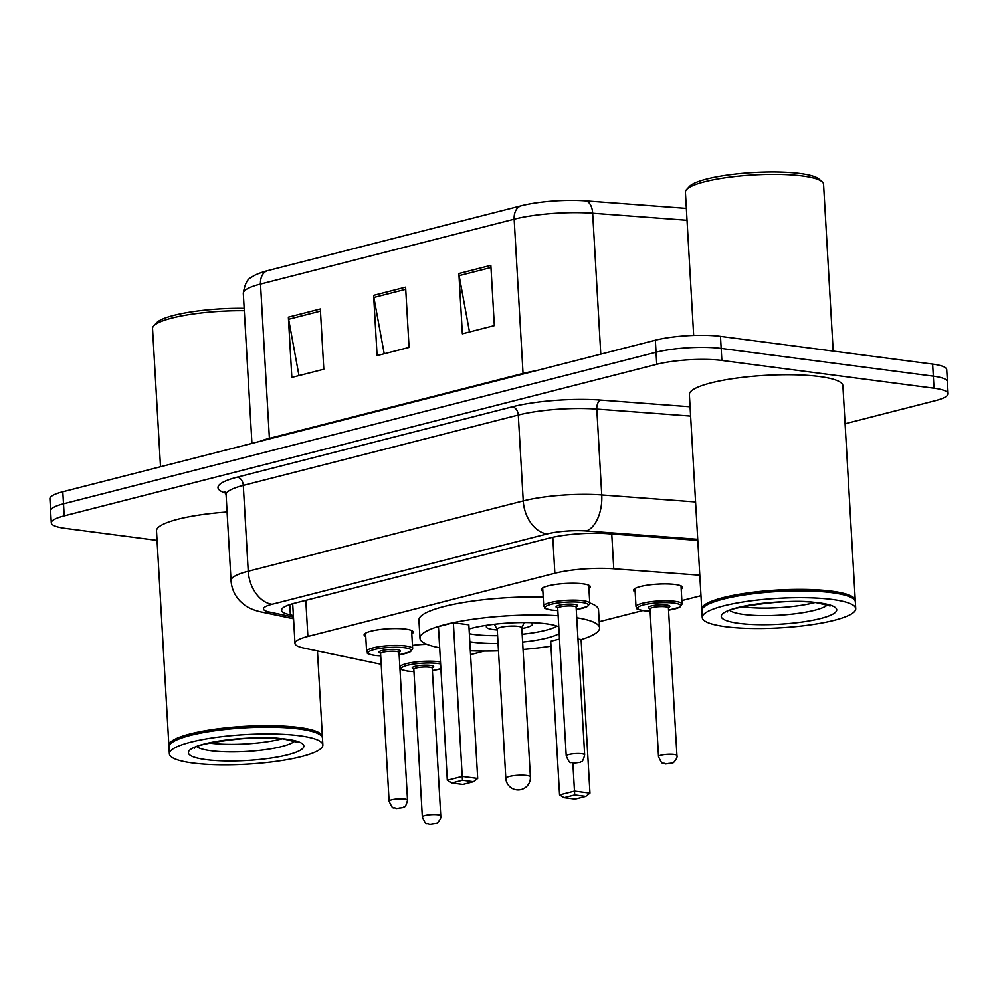 <?xml version="1.0" encoding="UTF-8"?>
<svg xmlns="http://www.w3.org/2000/svg" width="998" height="998" viewBox="0 0 998 998"><rect width="100%" height="100%" fill="white"/><g stroke="black" fill="none" stroke-linecap="round" stroke-linejoin="round"><path stroke-width="1.5" d="M542.862 591.153A24.601 4.74 -3.3 0 1 541.24 589.593A24.601 4.74 -3.3 0 1 556.073 584.366A24.601 4.74 -3.3 0 1 582.844 583.818A24.601 4.74 -3.3 0 1 590.354 586.762A24.601 4.74 -3.3 0 1 588.92 588.496M365.742 636.462A24.601 4.74 -3.3 0 1 364.108 634.903A24.601 4.74 -3.3 0 1 378.941 629.676A24.601 4.74 -3.3 0 1 405.724 629.127A24.601 4.74 -3.3 0 1 413.234 632.071A24.601 4.74 -3.3 0 1 411.8 633.805M635.152 591.814A24.601 4.74 -3.3 0 1 633.518 590.255A24.601 4.74 -3.3 0 1 648.351 585.028A24.601 4.74 -3.3 0 1 675.135 584.479A24.601 4.74 -3.3 0 1 682.644 587.423A24.601 4.74 -3.3 0 1 681.197 589.157M412.461 645.394A24.601 4.74 -3.3 0 1 426.919 644.321M699.785 575.197L613.758 568.785A46.133 8.882 176.7 0 0 554.876 573.251L307.883 636.425A46.133 8.882 176.7 0 0 294.984 643.411A46.133 8.882 176.7 0 0 303.791 648.064L377.157 663.458A46.133 8.882 176.7 0 0 381.199 664.169M470.557 654.613L484.379 651.07M599.224 621.704L642.724 610.576M681.859 600.571L700.97 595.681M157.06 540.367L65.369 528.379A46.133 8.882 -3.3 0 1 51.285 522.852A46.133 8.882 -3.3 0 1 64.196 515.866L656.746 364.307A46.133 8.882 -3.3 0 1 721.866 360.465L934.016 388.21A46.133 8.882 -3.3 0 1 948.1 393.723A46.133 8.882 -3.3 0 1 935.201 400.722L845.081 423.763M948.1 393.723L946.715 369.622A46.133 8.882 -3.3 0 0 932.631 364.108L720.469 336.363A46.133 8.882 -3.3 0 0 655.349 340.206L62.799 491.764A46.133 8.882 -3.3 0 0 49.9 498.751L50.599 510.801A46.133 8.882 -3.3 0 1 63.498 503.815L656.048 352.257A46.133 8.882 -3.3 0 1 721.167 348.414L933.33 376.159A46.133 8.882 -3.3 0 1 947.401 381.673A46.133 8.882 -3.3 0 0 933.33 376.159L721.167 348.414A46.133 8.882 -3.3 0 0 656.048 352.257L63.498 503.815A46.133 8.882 -3.3 0 0 50.599 510.801L51.285 522.852M697.777 540.367L607.882 533.668A46.133 8.882 176.7 0 0 549 538.134L294.46 603.241A46.133 8.882 176.7 0 0 281.561 610.227A46.133 8.882 176.7 0 0 290.368 614.868L293.375 615.504M521.268 205.775A15.382 10.741 75.7 0 0 514.157 219.198L260.503 284.068A61.502 11.839 176.7 0 0 243.3 293.4C244.76 284.131 247.417 278.841 251.271 277.506C253.754 275.373 258.744 273.215 266.229 271.019A50.436 9.706 -3.3 0 1 267.626 270.658L521.268 205.775A50.436 9.706 -3.3 0 1 585.651 200.885L686.337 208.395M320.333 308.968L323.814 369.223L291.84 377.406L288.36 317.152L320.333 308.968M490.854 265.356L494.334 325.61L462.361 333.794L458.88 273.539L490.854 265.356M405.6 287.162L409.068 347.416L377.094 355.6L373.626 295.346L405.6 287.162M384.23 353.779L373.876 297.454A12.3 8.595 -104.3 0 1 373.626 295.346M469.497 331.972L459.142 275.648A12.3 8.595 -104.3 0 1 458.88 273.539M298.976 375.585L288.622 319.26A12.3 8.595 -104.3 0 1 288.36 317.152M169.024 746.267A76.883 14.795 -3.3 0 1 168.887 745.518A76.883 14.795 -3.3 0 1 215.231 729.164A76.883 14.795 -3.3 0 1 298.926 727.467A76.883 14.795 -3.3 0 1 322.391 736.661A76.883 14.795 -3.3 0 1 322.342 737.422M169.361 753.802L168.974 747.028A76.883 14.795 -3.3 0 1 170.296 744.034L171.007 743.273A76.11 14.658 -3.3 0 1 222.604 729.139A76.11 14.658 -3.3 0 1 298.439 728.353A76.11 14.658 -3.3 0 1 320.021 734.678L320.82 735.364A76.883 14.795 -3.3 0 1 322.479 738.171L322.865 744.957A76.883 14.795 -3.3 0 1 276.521 761.299A76.883 14.795 -3.3 0 1 192.826 763.008A76.883 14.795 -3.3 0 1 169.361 753.802A76.883 14.795 -3.3 0 1 215.705 737.447A76.883 14.795 -3.3 0 1 299.4 735.751A76.883 14.795 -3.3 0 1 322.865 744.957M170.296 744.034A76.883 14.795 -3.3 0 1 222.417 729.763A76.883 14.795 -3.3 0 1 299.013 728.964A76.883 14.795 -3.3 0 1 320.82 735.364M281.848 738.869A50.137 9.656 -3.3 0 1 210.503 743.198A50.137 9.656 -3.3 0 1 209.405 743.048M168.887 745.518L156.511 530.861A76.883 14.795 -3.3 0 1 227.082 511.999M160.516 466.765L152.544 328.567A69.199 13.323 -3.3 0 1 153.742 325.872A69.199 13.323 -3.3 0 1 244.298 310.715M153.742 325.872L156.574 322.803A66.118 12.724 -3.3 0 1 244.161 308.332M576.744 617.75A89.957 17.315 -3.3 0 1 599.573 627.854A89.957 17.315 -3.3 0 1 581.11 639.606M550.996 646.155A89.957 17.315 -3.3 0 1 523.039 649.449M498.476 650.858A89.957 17.315 -3.3 0 1 470.332 650.796M589.756 602.967A89.957 17.315 -3.3 0 1 598.526 609.778L599.573 627.854M498.052 643.498A52.283 10.067 -3.3 0 1 473.539 642.3A52.283 10.067 -3.3 0 1 469.809 641.726M469.072 628.977A52.283 10.067 -3.3 0 1 546.006 623.762A52.283 10.067 -3.3 0 1 558.78 626.844M559.491 639.019L550.709 641.265L559.566 794.919L574.486 791.102L572.877 763.208M574.736 794.944L564.082 797.676L575.135 799.111L585.789 796.392L574.736 794.944L574.486 791.102L589.955 793.123L581.098 639.469L577.979 639.069M439.669 647.764A89.957 17.315 -3.3 0 1 419.971 638.209A89.957 17.315 -3.3 0 1 466.203 620.282A89.957 17.315 -3.3 0 1 558.144 615.729M559.167 633.543A52.283 10.067 -3.3 0 1 522.615 642.088M453.366 622.764L438.446 626.582L447.304 780.236L462.224 776.419L453.366 622.764L468.835 624.785L477.693 778.44L462.224 776.419L462.473 780.261L451.82 782.993L462.872 784.44L473.526 781.708L462.473 780.261M419.971 638.209L418.923 620.132A89.957 17.315 -3.3 0 1 543.199 597.016M473.526 781.708L477.693 778.44M447.304 780.236L451.82 782.993M585.789 796.392L589.955 793.123M559.566 794.919L564.082 797.676M557.059 626.133A50.736 9.768 -3.3 0 1 522.166 634.254M497.603 635.664A50.736 9.768 -3.3 0 1 474.162 634.491A50.736 9.768 -3.3 0 1 469.347 633.73M487.835 625.097A23.066 4.441 176.7 0 0 486.313 626.819A23.066 4.441 176.7 0 0 493.349 629.588A23.066 4.441 176.7 0 0 497.266 629.95M521.829 628.54A23.066 4.441 176.7 0 0 532.358 624.174A23.066 4.441 176.7 0 0 530.649 622.627M530.387 776.931L521.792 627.804A12.3 2.37 176.7 0 0 518.037 626.332A12.3 2.37 176.7 0 0 504.639 626.607A12.3 2.37 176.7 0 0 497.229 629.214L505.824 778.353A12.3 12.3 0 0 0 521.156 789.555A12.3 12.3 0 0 0 530.387 776.931A12.3 2.37 176.7 0 0 526.632 775.458A12.3 2.37 176.7 0 0 509.267 776.481A12.3 2.37 176.7 0 0 505.824 778.353M693.66 335.415L685.414 192.277A69.199 13.323 -3.3 0 1 686.599 189.583L689.443 186.514A66.118 12.724 -3.3 0 1 734.266 174.238A66.118 12.724 -3.3 0 1 800.147 173.552A66.118 12.724 -3.3 0 1 818.896 179.054L822.078 181.773A69.199 13.323 -3.3 0 1 823.562 184.306L833.18 351.096M686.599 189.583A69.199 13.323 -3.3 0 1 733.505 176.746A69.199 13.323 -3.3 0 1 802.442 176.022A69.199 13.323 -3.3 0 1 822.078 181.773M701.893 609.978A76.883 14.795 -3.3 0 1 701.756 609.229A76.883 14.795 -3.3 0 1 748.101 592.874A76.883 14.795 -3.3 0 1 831.796 591.178A76.883 14.795 -3.3 0 1 855.261 600.372A76.883 14.795 -3.3 0 1 855.199 601.133M701.756 609.229L689.369 394.572A76.883 14.795 -3.3 0 1 735.726 378.217A76.883 14.795 -3.3 0 1 819.42 376.52A76.883 14.795 -3.3 0 1 842.886 385.715L855.261 600.372M702.23 617.513L701.844 610.739A76.883 14.795 -3.3 0 1 703.166 607.745L703.877 606.984A76.11 14.658 -3.3 0 1 755.474 592.849A76.11 14.658 -3.3 0 1 831.297 592.064A76.11 14.658 -3.3 0 1 852.891 598.388L853.689 599.074A76.883 14.795 -3.3 0 1 855.348 601.881L855.735 608.668A76.883 14.795 -3.3 0 1 809.39 625.01A76.883 14.795 -3.3 0 1 725.696 626.719A76.883 14.795 -3.3 0 1 702.23 617.513A76.883 14.795 -3.3 0 1 748.575 601.158A76.883 14.795 -3.3 0 1 832.27 599.461A76.883 14.795 -3.3 0 1 855.735 608.668M703.166 607.745A76.883 14.795 -3.3 0 1 755.286 593.473A76.883 14.795 -3.3 0 1 831.883 592.675A76.883 14.795 -3.3 0 1 853.689 599.074M814.717 602.58A50.137 9.656 -3.3 0 1 743.36 606.909A50.137 9.656 -3.3 0 1 742.275 606.759M305.8 600.334L307.883 636.425M552.792 537.248L554.876 573.251M611.749 533.955L613.758 568.785M225.76 493.187A69.199 13.323 -3.3 0 1 237.337 477.131L512.336 406.797A69.199 13.323 -3.3 0 1 600.646 400.086L690.08 406.76M64.196 515.866L62.799 491.764M934.016 388.21L932.631 364.108M721.866 360.465L720.469 336.363M656.746 364.307L655.349 340.206M226.084 494.709L231.037 580.562A61.502 11.839 -3.3 0 1 248.24 571.243L243.287 485.39A61.502 11.839 176.7 0 0 226.084 494.709L224.899 491.839L226.758 492.775M697.714 539.257L586.337 530.948A30.751 5.926 176.7 0 0 547.079 533.93L272.08 604.264A30.751 21.482 -104.3 0 1 248.24 571.243L523.239 500.909A61.502 11.839 -3.3 0 1 601.744 494.946L596.792 409.093A61.502 11.839 176.7 0 0 518.286 415.043L243.287 485.39A7.685 5.377 75.7 0 0 237.337 477.131M586.337 530.948A30.751 17.141 94.3 0 0 601.744 494.946L695.569 501.944M690.616 416.079L596.792 409.093A7.685 4.279 -85.7 0 1 600.646 400.086M547.079 533.93A30.751 21.482 -104.3 0 1 523.239 500.909L518.286 415.043A7.685 5.377 75.7 0 0 512.336 406.797M272.08 604.264A30.751 5.926 176.7 0 0 269.348 612.024L293.462 617.088M269.348 612.024A30.751 24.601 101.9 0 1 261.289 611.986L293.562 618.76M289.782 604.601L290.368 614.868M259.792 441.378A61.502 11.839 -3.3 0 1 269.398 438.322L260.503 284.068A15.382 10.741 -104.3 0 1 267.626 270.658M585.651 200.885A15.382 8.57 94.3 0 1 592.662 213.235A61.502 11.839 176.7 0 0 514.157 219.198L523.039 373.452A61.502 11.839 -3.3 0 1 535.714 370.807M687.023 220.271L592.662 213.235L600.784 354.165M269.423 438.908A15.382 10.741 -104.3 0 0 269.398 438.322L523.039 373.452A15.382 10.741 -104.3 0 1 523.077 374.038M405.724 289.308L373.876 297.454M320.458 311.114L288.622 319.26M490.979 267.501L459.142 275.648M294.585 741.19A50.137 9.656 -3.3 0 1 260.204 750.296A50.137 9.656 -3.3 0 1 210.927 750.733A50.137 9.656 -3.3 0 1 197.018 746.816M286.189 739.131A57.822 11.128 -3.3 0 1 287.673 754.812A57.822 11.128 -3.3 0 1 206.037 759.628A57.822 11.128 -3.3 0 1 204.565 743.947A57.822 11.128 -3.3 0 1 286.189 739.131M827.454 604.9A50.137 9.656 -3.3 0 1 793.073 613.995A50.137 9.656 -3.3 0 1 743.797 614.444A50.137 9.656 -3.3 0 1 729.887 610.526M819.059 602.842A57.822 11.128 -3.3 0 1 820.543 618.523A57.822 11.128 -3.3 0 1 738.907 623.338A57.822 11.128 -3.3 0 1 737.435 607.657A57.822 11.128 -3.3 0 1 819.059 602.842M399.849 667.013A23.066 4.441 -3.3 0 1 414.058 662.198A23.066 4.441 -3.3 0 1 438.858 661.724A23.066 4.441 -3.3 0 1 440.48 661.973M440.592 663.969A21.532 4.142 176.7 0 0 437.873 663.508A21.532 4.142 176.7 0 0 407.483 665.292A21.532 4.142 176.7 0 0 408.032 671.13A21.532 4.142 176.7 0 0 413.958 671.592M413.696 668.885A10.766 2.071 -3.3 0 1 416.303 666.065A10.766 2.071 -3.3 0 1 430.412 665.417A10.766 2.071 -3.3 0 1 432.022 667.936M431.922 667.862L432.496 667.562L432.259 668.298A9.232 1.771 176.7 0 0 429.439 667.188A9.232 1.771 176.7 0 0 419.397 667.4A9.232 1.771 176.7 0 0 413.833 669.359L414.108 668.885M440.767 815.915C441.952 818.435 436.55 824.298 436.388 823.375L429.489 824.348C426.059 822.015 426.982 827.379 422.341 816.975A9.232 1.771 -3.3 0 1 427.905 815.017A9.232 1.771 -3.3 0 1 437.947 814.817A9.232 1.771 -3.3 0 1 440.767 815.915L432.259 668.298M433.057 823.712L430.924 824.248L433.057 823.712M440.866 668.71L432.384 670.556A21.532 4.142 176.7 0 0 440.866 668.623M682.058 604.077L679.888 607.108L668.548 610.152A21.532 4.142 176.7 0 0 674.049 603.104A21.532 4.142 176.7 0 0 643.66 604.888A21.532 4.142 176.7 0 0 644.209 610.726A21.532 4.142 176.7 0 0 650.135 611.188L643.922 610.751C632.819 608.231 638.695 609.254 636.013 606.734A23.066 4.441 -3.3 0 1 649.91 601.831A23.066 4.441 -3.3 0 1 675.022 601.32A23.066 4.441 -3.3 0 1 682.058 604.077L681.01 585.863M649.873 608.481A10.766 2.071 -3.3 0 1 652.467 605.661A10.766 2.071 -3.3 0 1 666.589 605.013A10.766 2.071 -3.3 0 1 668.186 607.533M668.099 607.458L668.66 607.158L668.423 607.894A9.232 1.771 176.7 0 0 665.604 606.784A9.232 1.771 176.7 0 0 655.561 606.996A9.232 1.771 176.7 0 0 649.997 608.955L649.686 608.256L650.284 608.481M676.931 755.511C678.116 758.031 672.714 763.894 672.552 762.971L665.666 763.944C662.223 761.611 663.146 766.975 658.518 756.571A9.232 1.771 -3.3 0 1 664.069 754.613A9.232 1.771 -3.3 0 1 674.112 754.413A9.232 1.771 -3.3 0 1 676.931 755.511L668.423 607.894M669.221 763.308L667.088 763.857L669.221 763.308M365.555 633.169L366.603 651.382A23.066 4.441 -3.3 0 1 380.512 646.479A23.066 4.441 -3.3 0 1 405.612 645.968A23.066 4.441 -3.3 0 1 412.661 648.725L410.502 651.731L399.138 654.8M399.138 654.763A21.532 4.142 176.7 0 0 404.639 647.752A21.532 4.142 176.7 0 0 374.25 649.536A21.532 4.142 176.7 0 0 374.799 655.374A21.532 4.142 176.7 0 0 380.725 655.836M380.463 653.129A10.766 2.071 -3.3 0 1 383.057 650.297A10.766 2.071 -3.3 0 1 397.179 649.648A10.766 2.071 -3.3 0 1 398.776 652.168M380.587 653.603L389.108 801.219A9.232 1.771 -3.3 0 1 394.672 799.261A9.232 1.771 -3.3 0 1 404.714 799.061A9.232 1.771 -3.3 0 1 407.521 800.159L399.013 652.542A9.232 1.771 176.7 0 0 396.194 651.432A9.232 1.771 176.7 0 0 386.151 651.632A9.232 1.771 176.7 0 0 380.587 653.603L380.275 652.904L380.874 653.129M397.678 808.492L399.811 807.956L397.678 808.492M542.675 587.859L543.723 606.085A23.066 4.441 -3.3 0 1 557.633 601.17A23.066 4.441 -3.3 0 1 582.745 600.659A23.066 4.441 -3.3 0 1 589.781 603.428L587.635 606.435L576.27 609.504M576.27 609.466A21.532 4.142 176.7 0 0 581.759 602.443A21.532 4.142 176.7 0 0 551.37 604.239A21.532 4.142 176.7 0 0 551.919 610.077A21.532 4.142 176.7 0 0 557.845 610.526M557.583 607.832A10.766 2.071 -3.3 0 1 560.177 605A10.766 2.071 -3.3 0 1 574.299 604.351A10.766 2.071 -3.3 0 1 575.908 606.871M557.72 608.293L566.228 755.923A9.232 1.771 -3.3 0 1 571.792 753.964A9.232 1.771 -3.3 0 1 581.834 753.752A9.232 1.771 -3.3 0 1 584.653 754.862L576.133 607.233A9.232 1.771 176.7 0 0 573.326 606.135A9.232 1.771 176.7 0 0 563.284 606.335A9.232 1.771 176.7 0 0 557.72 608.293L557.395 607.595L557.994 607.832M574.811 763.196L576.944 762.647L574.811 763.196M292.688 603.715L294.984 643.411M231.037 580.562C231.611 588.658 234.73 595.606 240.381 601.407L243.687 604.326C247.916 607.77 253.791 610.327 261.289 611.986M243.3 293.4L251.945 443.386M322.391 736.661L317.451 650.921M297.217 742.275L284.767 739.219C255.376 733.318 188.909 745.494 194.548 748.201M521.792 627.917L524.175 622.54M497.241 629.339L494.26 624.261M830.074 605.986L817.624 602.929C788.245 597.016 721.766 609.204 727.405 611.911M399.849 667.138C402.531 669.658 396.655 668.635 407.758 671.155L413.97 671.629M422.341 816.975L413.833 669.359M658.518 756.571L649.997 608.955M636.013 606.734L634.965 588.521M380.725 655.861L374.512 655.399C363.409 652.879 369.285 653.902 366.603 651.382M407.521 800.159C405.25 809.478 403.928 806.047 403.18 807.607L396.256 808.592C392.813 806.259 393.736 811.624 389.108 801.219M412.661 648.725L411.6 630.511M398.689 652.106L399.25 651.806L399.013 652.542M557.845 610.564L551.632 610.09C540.542 607.57 546.417 608.593 543.723 606.085M584.653 754.862C582.383 764.181 581.048 760.75 580.3 762.297L573.376 763.283C569.945 760.95 570.868 766.314 566.228 755.923M589.781 603.428L588.733 585.215"/></g></svg>
